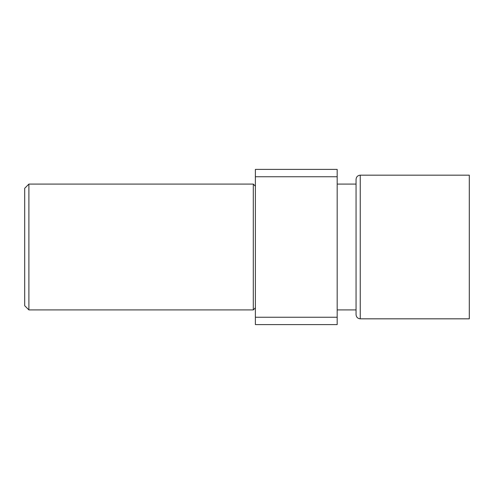 <?xml version="1.0" encoding="UTF-8"?>
<svg xmlns="http://www.w3.org/2000/svg" width="494" height="494" viewBox="0 0 494 494"><rect width="100%" height="100%" fill="white"/><g stroke="black" fill="none" stroke-linecap="round" stroke-linejoin="round"><path stroke-width="0.74" d="M360.25 318.828L469.3 318.828L469.3 175.172L360.25 175.172C357.718 175.438 356.316 176.833 356.051 179.365L356.051 314.635C356.316 317.167 357.718 318.562 360.25 318.828C357.718 318.562 356.316 317.167 356.051 314.635C356.316 317.167 357.718 318.562 360.25 318.828L360.25 175.172C357.718 175.438 356.316 176.833 356.051 179.365L356.051 184.083L356.051 179.365L356.051 184.083L337.18 184.083M255.386 307.818L253.292 309.917L253.292 184.083L28.893 184.083L28.893 309.917L24.7 305.718L24.7 188.282L28.893 184.083M337.18 176.747L337.18 324.595L255.386 324.595L255.386 169.405L337.18 169.405L337.18 176.747L255.386 176.747M337.18 317.253L255.386 317.253M356.051 247L356.051 179.365L356.051 247M255.386 186.182L253.292 184.083M253.292 309.917L28.893 309.917M356.051 309.917L337.18 309.917M255.386 169.405L337.18 169.405M360.25 175.172C357.718 175.438 356.316 176.833 356.051 179.365"/></g></svg>
